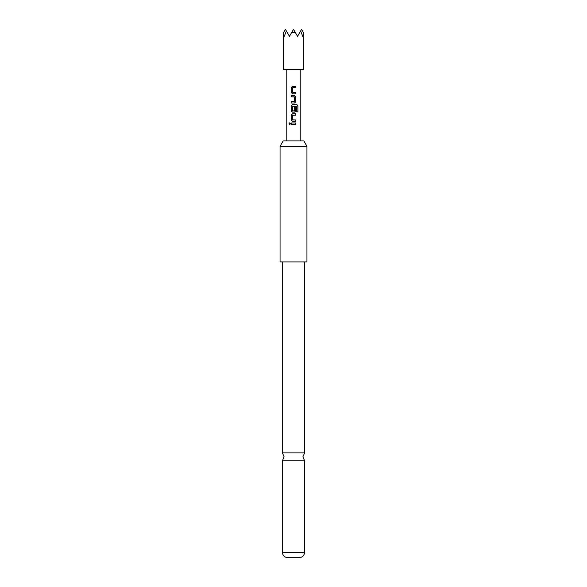 <?xml version="1.0" encoding="UTF-8"?>
<svg xmlns="http://www.w3.org/2000/svg" width="587" height="587" viewBox="0 0 587 587"><rect width="100%" height="100%" fill="white"/><g stroke="black" fill="none" stroke-linecap="round" stroke-linejoin="round"><path stroke-width="0.88" d="M289.068 123.652L289.773 122.778L290.536 123.652L289.773 124.525L289.068 123.652L289.809 122.778M304.587 452.922L282.413 452.922L284.093 456.833L282.413 460.736L304.587 460.736L302.907 456.833L304.587 452.922L304.587 261.912M280.058 146.302L283.161 140.924L303.839 140.924L306.942 146.302L280.058 146.302L280.058 261.912L306.942 261.912L306.942 146.302M304.587 552.286C304.286 555.427 302.606 557.21 299.546 557.65L287.454 557.65C284.394 557.21 282.714 555.427 282.413 552.286L304.587 552.286L304.587 460.736M283.418 69.677L303.582 69.677L303.582 32.843L302.738 36.335L300.632 30.972L297.536 36.335L295.349 32.549L291.651 32.549L289.464 36.335L286.368 30.972L284.262 36.335L283.418 32.843L283.418 69.677M295.789 93.825L292.531 93.825L291.233 92.504L291.233 87.566L292.531 86.245L295.789 86.245L295.789 87.661L292.62 87.749L292.62 92.313L295.789 92.408L295.789 93.825M295.789 96.738L295.789 101.676L294.505 102.996L291.233 102.996L291.233 101.588L294.41 101.492L294.41 96.928L291.233 96.833L291.233 95.424L294.505 95.424L295.789 96.738L295.789 101.676M296.773 111.838L296.692 106.159L292.62 106.254L292.715 110.914L294.41 110.818L294.41 106.805L295.789 106.805L295.789 110.855L294.505 112.168L292.531 112.168L291.233 110.855L291.233 105.917L292.531 104.596L296.861 104.596L297.932 105.917L297.932 111.838L296.773 111.838M295.789 121.348L292.531 121.348L291.233 120.027L291.233 115.089L292.531 113.768L295.789 113.768L295.789 115.184L292.62 115.279L292.62 119.843L295.789 119.931L295.789 121.348L292.531 121.348L291.233 120.027M295.789 124.356L291.233 124.356L291.233 122.947L295.789 122.947L295.789 124.356L293.5 124.356M300.221 140.924L300.221 69.677M286.779 140.924L286.779 69.677M291.651 32.549L293.5 29.35L295.349 32.549M283.587 32.549L285.436 29.35L286.368 30.972M300.632 30.972L301.564 29.35L303.413 32.549M291.277 122.947L291.233 124.356M295.745 122.947L295.745 124.356M289.809 124.525L289.156 123.652M292.73 119.931L295.789 119.931M295.738 119.931L295.745 121.348M291.277 120.027L291.277 115.089L292.531 113.768L295.738 113.768L295.738 115.184L292.73 115.184M296.787 104.596L297.844 105.917L297.932 111.838M294.388 106.805L295.738 106.805L295.738 110.855L294.505 112.168L292.531 112.168L291.277 110.855L291.233 105.917M291.277 105.917L292.546 104.596M292.73 110.914L294.3 110.914M296.626 106.159L292.73 106.159M295.738 101.676L294.483 102.996L293.184 102.996M294.3 96.833L291.277 96.833L291.277 95.424L294.505 95.424L295.738 96.738M291.233 102.996L291.277 101.588L294.3 101.588M292.73 92.408L295.738 92.408L295.738 93.825L292.531 93.825L291.233 92.504M291.277 92.504L291.277 87.566L292.531 86.245L295.745 86.245L295.738 87.661L292.73 87.661M282.413 452.922L282.413 261.912M282.413 552.286L282.413 460.736"/></g></svg>
